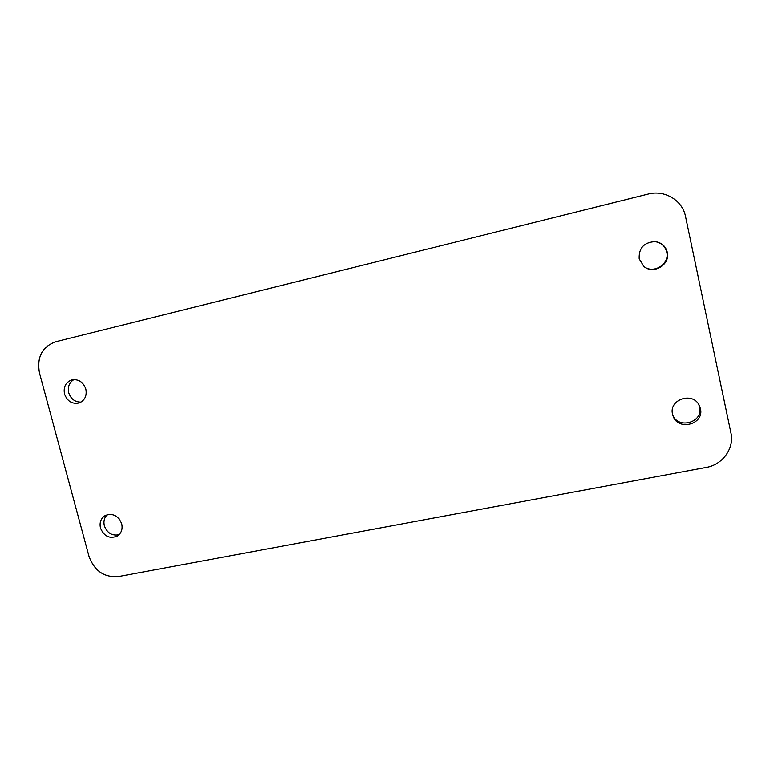 <?xml version="1.0" encoding="UTF-8"?>
<svg xmlns="http://www.w3.org/2000/svg" width="770" height="770" viewBox="0 0 770 770"><rect width="100%" height="100%" fill="white"/><g stroke="black" fill="none" stroke-linecap="round" stroke-linejoin="round"><path stroke-width="1.16" d="M700.45 408.668C704.512 424.472 677.898 431.412 673.047 415.954L672.547 414.222C668.62 399.668 692.461 391.41 699.15 405.155L700.45 408.668M698.727 404.423L699.632 407.157C703.559 422.335 678.38 429.708 672.788 415.165M121.718 523.812C122.853 529.163 121.381 533.254 117.319 536.093C109.658 539.096 104.056 536.411 100.485 528.037C99.32 522.503 100.899 518.335 105.23 515.534C112.786 512.849 118.282 515.611 121.718 523.812M119.061 534.726C112.064 536.055 107.165 533.09 104.364 525.814C103.334 521.348 104.306 517.642 107.28 514.687M85.836 389.033C87.068 395.896 84.796 400.564 79.002 403.028C72.101 404.298 67.279 401.305 64.536 394.048C63.275 386.973 65.681 382.257 71.774 379.918C78.521 378.917 83.208 381.958 85.836 389.033M80.985 402.152C74.969 402.152 70.888 399.043 68.742 392.835C67.529 386.906 69.252 382.498 73.92 379.591M667.282 252.233C670.526 264.62 653.326 274.919 643.845 266.401L639.196 258.845C638.686 248.027 644.009 242.281 655.174 241.616C661.584 242.589 665.626 246.131 667.282 252.233M654.952 241.597C661.209 242.627 665.136 246.131 666.743 252.098C669.938 264.274 653.143 274.495 643.682 266.276M648.167 194.05C664.568 189.584 682.509 200.277 685.521 216.466L730.923 432.846C734.513 448.275 722.655 464.733 706.302 467.419L118.541 576.576C104.21 577.683 94.354 570.926 88.983 556.296L39.482 372.978C36.671 357.232 42.061 346.827 55.652 341.764L648.167 194.05"/></g></svg>
